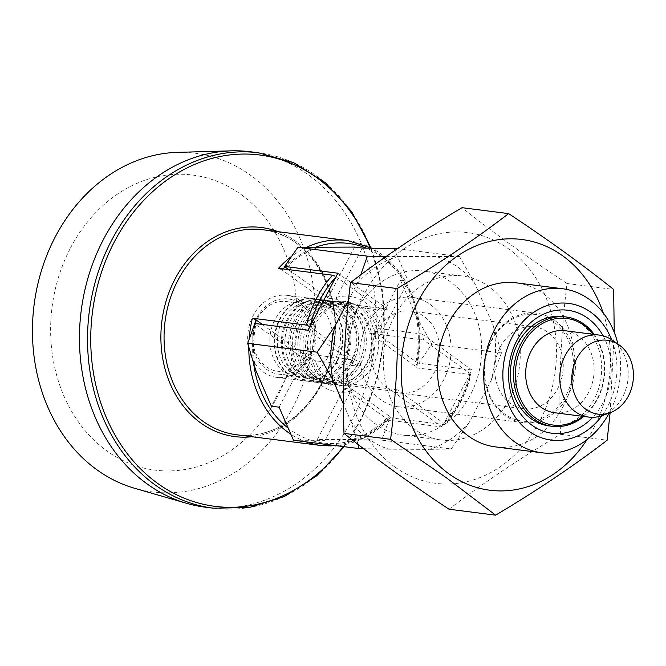 <?xml version="1.0" encoding="UTF-8"?>
<svg xmlns="http://www.w3.org/2000/svg" width="666" height="666" viewBox="0 0 666 666"><rect width="100%" height="100%" fill="white"/><g stroke="black" fill="none" stroke-linecap="round" stroke-linejoin="round"><path stroke-width="0.5" stroke-dasharray="3.33 2.5" d="M360.805 363.478A41.342 34.108 97.3 0 0 337.304 301.731A41.342 34.108 97.3 0 0 298.251 338.436A41.342 34.108 97.3 0 0 326.864 383.749A41.342 34.108 97.3 0 0 360.805 363.478M262.271 324.409L302.389 353.371A41.342 34.108 97.3 0 0 330.727 384.24A41.342 34.108 97.3 0 0 343.415 382.992L344.688 383.15A41.342 34.108 97.3 0 0 365.942 364.135A41.342 34.108 97.3 0 0 370.779 333.258L374.55 334.449L373.36 333.591L377.98 334.174A41.342 34.108 -82.7 0 1 351.898 384.074A41.342 34.108 -82.7 0 1 339.202 385.323A41.342 34.108 -82.7 0 1 326.382 380.369A41.342 34.108 -82.7 0 1 310.872 354.454A41.342 34.108 -82.7 0 1 335.989 304.886A41.342 34.108 -82.7 0 1 336.954 304.553A41.342 34.108 -82.7 0 1 349.642 303.305A41.342 34.108 -82.7 0 1 377.98 334.174L423.559 339.976L469.988 373.501L470.437 374.742A103.347 85.273 -82.7 0 1 444.355 424.642L444.838 424.567C457.409 410.672 466.117 394.014 470.962 374.608L416.375 367.865L416.899 367.724L420.288 331.61L413.103 296.903L396.203 267.874L371.645 248.102M302.389 353.371L303.663 353.529A41.342 34.108 97.3 0 1 328.779 303.971A41.342 34.108 97.3 0 1 329.753 303.638L328.471 303.48A41.342 34.108 -82.7 0 1 341.167 302.222A41.342 34.108 -82.7 0 1 369.497 333.1L370.779 333.258M394.821 466.941A126.39 104.287 -82.7 0 1 352.222 324.933A126.39 104.287 -82.7 0 1 457.209 231.918A126.39 104.287 -82.7 0 1 551.356 391.025A126.39 104.287 -82.7 0 1 394.821 466.941M449.017 509.224C482.184 483.732 519.355 458.757 560.531 434.282C558.682 383.516 560.847 333.258 567.024 283.516C527.888 257.642 492.873 232.367 461.996 207.684M344.838 388.436L345.429 389.352A48.227 39.794 97.3 0 1 343.098 390.085L344.838 388.436L352.555 389.427L349.858 385.664A41.342 34.108 -82.7 0 1 342.307 385.714A41.342 34.108 -82.7 0 1 315.393 360.772L306.601 356.243L298.876 355.261L297.144 356.909L271.37 406.202M293.473 440.243L325.05 440.368L350.824 391.075L352.555 389.427M343.098 390.085L317.332 439.385L325.05 440.368M279.096 407.184L304.87 357.892A48.227 39.794 -82.7 0 0 350.824 391.075M306.601 356.243L304.87 357.892M408.241 281.243L400.516 280.261L374.742 329.562L374.65 331.418L382.367 332.401L382.467 330.544L408.241 281.243L393.864 248.193M354.562 247.078L328.788 296.378L328.688 298.235L336.413 299.217L345.204 303.754A41.342 34.108 -82.7 0 1 352.747 303.696A41.342 34.108 -82.7 0 1 379.67 328.638L382.367 332.401M337.887 273.21L387.679 309.157L345.204 303.754M288.303 269.564L328.688 298.235M336.413 299.217L336.513 297.361L362.279 248.068M336.513 297.361A48.227 39.794 -82.7 0 1 382.467 330.544M255.636 370.013A99.475 82.076 -82.7 0 1 255.852 324.675L298.876 355.261M255.852 324.675L254.828 323.46M308.075 330.236L357.867 366.183L315.393 360.772M400.516 280.261L416.258 316.458A99.475 82.076 -82.7 0 1 416.034 361.788L418.681 363.22L431.918 344.106L416.258 316.458M385.997 256.577L459.523 256.552L397.452 248.651M459.523 256.552L475.183 284.199L493.481 326.29L501.44 352.955L431.918 344.106M392.332 391.067L442.124 427.014L444.164 423.11A100.591 83 -82.7 0 1 443.897 423.393L397.477 389.876A41.342 34.108 -82.7 0 1 392.332 391.067L349.858 385.664M501.44 352.955L491.15 380.494L469.239 422.419L451.24 448.976L381.718 440.126L388.869 420.238L442.124 427.014M388.869 420.238L345.429 389.352M285.664 267.657A99.475 82.076 -82.7 0 1 319.971 246.936M348.509 300.166L357.109 283.708L360.706 274.908M357.109 283.708A99.475 82.076 -82.7 0 1 397.202 256.768M469.988 373.501A100.591 83 -82.7 0 1 469.888 373.901A100.591 83 -82.7 0 1 444.164 423.11L471.928 369.996L418.681 363.22M386.23 418.814A99.475 82.076 -82.7 0 1 351.914 439.527L381.718 440.126M351.914 439.527L317.332 439.385M296.653 354.137A48.227 39.794 97.3 0 0 297.144 356.909M343.415 382.992L389.843 416.508L390.293 417.757L444.355 424.642L443.897 423.393M357.867 366.183A41.342 34.108 -82.7 0 1 356.452 360.248L306.252 353.862L305.061 353.005L303.663 353.529M397.477 389.876L347.277 383.483A41.342 34.108 97.3 0 0 373.36 333.591M344.688 383.15L348.468 384.34L347.277 383.483M337.196 445.804L365.809 437.154L390.293 417.757A103.347 85.273 -82.7 0 1 321.353 445.554M348.468 384.34A42.574 35.132 -82.7 0 1 321.22 380.852A42.574 35.132 -82.7 0 1 305.061 353.005M306.252 353.862A41.342 34.108 97.3 0 1 332.334 303.971L331.152 303.113L329.753 303.638M331.152 303.113A42.574 35.132 -82.7 0 1 374.55 334.449M305.07 323.235A38.886 32.085 -82.7 0 1 324.151 305.661A38.886 32.085 -82.7 0 1 358.25 318.639A38.886 32.085 -82.7 0 1 359.099 362.246A38.886 32.085 -82.7 0 1 315.11 376.656A38.886 32.085 -82.7 0 1 305.07 323.235M335.847 277.123A100.591 83 -82.7 0 1 336.105 276.84L382.534 310.356A41.342 34.108 -82.7 0 1 387.679 309.157M312.62 324.092A39.127 32.284 -82.7 0 1 331.818 306.41A39.127 32.284 -82.7 0 1 371.57 334.132A39.127 32.284 -82.7 0 1 358.316 374.65A39.127 32.284 -82.7 0 1 322.727 377.855A39.127 32.284 -82.7 0 1 312.62 324.092M310.123 326.332A100.591 83 -82.7 0 0 310.023 326.731L356.452 360.248M70.488 247.977A148.734 122.727 -82.7 0 1 283.566 248.859A148.734 122.727 -82.7 0 1 167.457 470.954A148.734 122.727 -82.7 0 1 70.488 247.977M549.084 425.924A55.12 45.479 97.3 0 0 594.338 398.901A55.12 45.479 97.3 0 0 563.003 316.575M583.757 416.45A55.12 45.479 97.3 0 0 597.427 399.292A55.12 45.479 97.3 0 0 594.197 334.432M332.334 303.971L382.534 310.356M250.449 151.765A179.137 147.81 -82.7 0 1 374.45 348.135A179.137 147.81 -82.7 0 1 205.203 507.176M283.05 268.897A100.591 83 97.3 0 0 282.051 269.955L328.471 303.48M282.051 269.955L278.505 268.315M347.452 240.518A103.347 85.273 97.3 0 1 416.375 367.865L415.925 366.616A100.591 83 97.3 0 0 366.167 248.077M374.742 329.562A48.227 39.794 97.3 0 1 375.241 332.334L416.034 361.788M328.788 296.378A48.227 39.794 97.3 0 0 326.457 297.111M369.497 333.1L415.925 366.616M582.792 416.325A53.738 44.339 97.3 0 0 597.244 398.701A53.738 44.339 97.3 0 0 593.231 334.307M565.126 330.736A41.342 34.108 -82.7 0 1 593.739 376.049A41.342 34.108 -82.7 0 1 554.686 412.754M612.054 340.026A41.342 34.108 -82.7 0 1 627.847 380.386A41.342 34.108 -82.7 0 1 602.447 415.509M358.033 444.405L351.165 421.928L343.406 404.079M355.727 311.588A82.676 68.215 -82.7 0 1 423.609 271.045A82.676 68.215 -82.7 0 1 480.844 361.68A82.676 68.215 -82.7 0 1 402.73 435.081A82.676 68.215 -82.7 0 1 355.727 311.588M469.239 422.419A99.475 82.076 -82.7 0 1 429.145 449.359L388.927 449.192A99.475 82.076 -82.7 0 1 351.165 421.928M493.481 326.29A99.475 82.076 -82.7 0 1 491.15 380.494M437.42 256.934A99.475 82.076 -82.7 0 1 475.183 284.199M451.24 448.976L429.145 449.359M388.927 449.192L363.603 448.701M611.629 339.743A68.898 56.851 -82.7 0 1 601.964 415.676M603.121 335.855A62.005 51.165 -82.7 0 1 602.988 402.847A62.005 51.165 -82.7 0 1 592.757 417.316M394.339 316.5A82.676 68.215 -82.7 0 1 462.229 275.965A82.676 68.215 -82.7 0 1 519.463 366.591A82.676 68.215 -82.7 0 1 441.35 439.993A82.676 68.215 -82.7 0 1 394.339 316.5M423.559 339.976A41.342 34.108 -82.7 0 0 422.144 334.049L379.67 328.638M617.973 344.106A82.676 68.215 -82.7 0 1 609.199 413.045M516.283 282.842A82.676 68.215 -82.7 0 1 573.518 373.476A82.676 68.215 -82.7 0 1 495.404 446.878M422.144 334.049L471.928 369.996M375.241 332.334L374.65 331.418M603.146 312.779A126.39 104.287 -82.7 0 1 587.004 439.66M610.123 412.712L614.235 332.326M567.024 283.516L613.644 289.444M560.531 434.282L607.151 440.218M177.364 152.372A170.712 140.851 -82.7 0 1 313.561 340.384A170.712 140.851 -82.7 0 1 134.607 488.278M337.637 360.531A41.342 34.108 97.3 0 0 314.136 298.784A41.342 34.108 97.3 0 0 275.083 335.489A41.342 34.108 97.3 0 0 303.696 380.802A41.342 34.108 97.3 0 0 337.637 360.531M344.33 361.38A41.342 34.108 97.3 0 0 320.821 299.633A41.342 34.108 97.3 0 0 307.168 301.223A41.342 34.108 97.3 0 0 281.768 336.338A41.342 34.108 97.3 0 0 297.56 376.698A41.342 34.108 97.3 0 0 310.381 381.651A41.342 34.108 97.3 0 0 344.33 361.38M282.417 320.662A38.145 31.468 -82.7 0 1 301.132 303.421A38.145 31.468 -82.7 0 1 334.582 316.15A38.145 31.468 -82.7 0 1 335.414 358.924A38.145 31.468 -82.7 0 1 292.266 373.06A38.145 31.468 -82.7 0 1 282.417 320.662M345.363 361.513A41.342 34.108 97.3 0 0 321.861 299.767A41.342 34.108 97.3 0 0 282.8 336.472A41.342 34.108 97.3 0 0 311.422 381.785A41.342 34.108 97.3 0 0 345.363 361.513M351.531 362.304A41.342 34.108 97.3 0 0 328.03 300.549A41.342 34.108 97.3 0 0 314.369 302.139A41.342 34.108 97.3 0 0 288.969 337.254A41.342 34.108 97.3 0 0 304.762 377.614A41.342 34.108 97.3 0 0 317.59 382.567A41.342 34.108 97.3 0 0 351.531 362.304M343.315 360.031A38.387 31.677 -82.7 0 1 299.883 374.259A38.387 31.677 -82.7 0 1 289.968 321.52A38.387 31.677 -82.7 0 1 308.799 304.162A38.387 31.677 -82.7 0 1 342.474 316.983A38.387 31.677 -82.7 0 1 343.315 360.031M353.088 362.495A41.342 34.108 97.3 0 0 329.578 300.749A41.342 34.108 97.3 0 0 290.526 337.454A41.342 34.108 97.3 0 0 319.139 382.767A41.342 34.108 97.3 0 0 353.088 362.495M358.741 363.22A41.342 34.108 97.3 0 0 335.231 301.473A41.342 34.108 97.3 0 0 321.578 303.055A41.342 34.108 97.3 0 0 296.179 338.17A41.342 34.108 97.3 0 0 311.971 378.529A41.342 34.108 97.3 0 0 324.792 383.483A41.342 34.108 97.3 0 0 358.741 363.22M351.207 361.139A38.636 31.876 -82.7 0 1 307.492 375.457A38.636 31.876 -82.7 0 1 297.519 322.377A38.636 31.876 -82.7 0 1 316.475 304.911A38.636 31.876 -82.7 0 1 350.366 317.807A38.636 31.876 -82.7 0 1 351.207 361.139M257.467 318.723A35.14 28.996 -82.7 0 1 307.809 318.931A35.14 28.996 -82.7 0 1 280.378 371.403A35.14 28.996 -82.7 0 1 257.467 318.723M310.606 357.093A41.342 34.108 97.3 0 0 287.104 295.346A41.342 34.108 97.3 0 0 248.052 332.043A41.342 34.108 97.3 0 0 276.665 377.364A41.342 34.108 97.3 0 0 310.606 357.093M337.121 360.464A41.342 34.108 97.3 0 0 313.619 298.718A41.342 34.108 97.3 0 0 299.958 300.308A41.342 34.108 97.3 0 0 274.559 335.423A41.342 34.108 97.3 0 0 290.351 375.782A41.342 34.108 97.3 0 0 303.18 380.736A41.342 34.108 97.3 0 0 337.121 360.464M327.522 357.817A37.895 31.269 -82.7 0 1 296.412 376.398A37.895 31.269 -82.7 0 1 284.648 371.861A37.895 31.269 -82.7 0 1 274.867 319.797A37.895 31.269 -82.7 0 1 293.456 302.672A37.895 31.269 -82.7 0 1 305.977 301.215A37.895 31.269 -82.7 0 1 327.522 357.817M257.101 317.54A37.895 31.269 -82.7 0 1 288.212 298.959A37.895 31.269 -82.7 0 1 314.444 340.501A37.895 31.269 -82.7 0 1 278.646 374.142A37.895 31.269 -82.7 0 1 257.101 317.54M367.149 324.425A55.12 45.479 -82.7 0 1 412.412 297.402A55.12 45.479 -82.7 0 1 450.566 357.825A55.12 45.479 -82.7 0 1 398.493 406.76A55.12 45.479 -82.7 0 1 367.149 324.425M376.731 331.343A41.342 34.108 -82.7 0 1 410.672 311.072A41.342 34.108 -82.7 0 1 439.285 356.385A41.342 34.108 -82.7 0 1 400.233 393.09A41.342 34.108 -82.7 0 1 376.731 331.343M491.491 340.259A55.12 45.479 -82.7 0 1 536.746 313.228A55.12 45.479 -82.7 0 1 574.9 373.651A55.12 45.479 -82.7 0 1 522.827 422.585A55.12 45.479 -82.7 0 1 491.491 340.259M491.675 340.85A53.738 44.339 -82.7 0 1 568.664 341.167A53.738 44.339 -82.7 0 1 526.706 421.411A53.738 44.339 -82.7 0 1 491.675 340.85M500.291 347.069A41.342 34.108 -82.7 0 1 534.232 326.798A41.342 34.108 -82.7 0 1 562.853 372.119A41.342 34.108 -82.7 0 1 523.792 408.816A41.342 34.108 -82.7 0 1 500.291 347.069M343.298 446.578A177.098 146.12 97.3 0 0 360.448 419.53A177.098 146.12 97.3 0 0 369.855 247.203M213.286 508.2A179.137 147.81 97.3 0 0 360.373 420.371A179.137 147.81 97.3 0 0 258.525 152.797M389.843 416.508A100.591 83 -82.7 0 1 288.212 428.155M253.763 364.452A100.591 83 -82.7 0 1 255.153 323.501M306.044 441.841A103.347 85.273 -82.7 0 1 290.851 434.215M248.809 347.694A103.347 85.273 -82.7 0 1 249.142 338.961M262.712 229.728A103.347 85.273 -82.7 0 1 334.249 343.015A103.347 85.273 -82.7 0 1 236.613 434.773C279.753 441.675 325.674 400.574 333.191 346.994C343.473 290.859 308.641 233.899 262.712 229.728M278.122 231.693A105.394 86.963 -82.7 0 1 334.432 343.04A105.394 86.963 -82.7 0 1 252.023 436.73M306.934 247.119A103.347 85.273 97.3 0 0 291.258 256.626M316.333 246.978A100.591 83 97.3 0 0 285.023 266.891M326.864 383.749L330.727 384.24M337.304 301.731L341.167 302.222M344.247 446.703L360.905 420.263L377.098 378.912L384.374 334.507L382.292 289.852L370.962 247.752M339.202 385.323L342.307 385.714M315.11 376.656L321.22 380.852M324.151 305.661L328.779 303.971M402.73 435.081L441.35 439.993M423.609 271.045L462.229 275.965M349.642 303.305L352.747 303.696M322.727 377.855L326.382 380.369M331.818 306.41L335.989 304.886M303.696 380.802L310.381 381.651M314.136 298.784L320.821 299.633M292.266 373.06L297.56 376.698M301.132 303.421L307.168 301.223M311.422 381.785L317.59 382.567M321.861 299.767L328.03 300.549M299.883 374.259L304.762 377.614M308.799 304.162L314.369 302.139M319.139 382.767L324.792 383.483M329.578 300.749L335.231 301.473M307.492 375.457L311.971 378.529M316.475 304.911L321.578 303.055M276.665 377.364L303.18 380.736M287.104 295.346L313.619 298.718M284.648 371.861L290.351 375.782M293.456 302.672L299.958 300.308M278.646 374.142L296.412 376.398M288.212 298.959L305.977 301.215M398.493 406.76L522.827 422.585M412.412 297.402L536.746 313.228M400.233 393.09L523.792 408.816M410.672 311.072L534.232 326.798"/><path stroke-width="1" d="M343.997 433.391C342.141 382.625 344.305 332.367 350.483 282.617C383.641 257.126 420.812 232.151 461.996 207.684L508.616 213.611C475.449 239.102 438.278 264.086 397.103 288.553C398.951 339.319 396.786 389.577 390.609 439.327L343.997 433.391C374.875 458.075 409.89 483.358 449.017 509.224L495.637 515.159L446.17 477.63L390.609 439.327M350.483 282.617L397.103 288.553M397.452 248.651L362.279 248.068L354.562 247.078L297.877 247.319L284.64 266.433L337.887 273.21L310.123 326.332L308.075 330.236L254.828 323.46L247.677 343.348L255.636 370.013L271.37 406.202L279.096 407.184L293.473 440.243L359.124 448.593L358.033 444.405M284.64 266.433L288.303 269.564M360.706 274.908L367.399 256.169L297.877 247.319M367.399 256.169L385.997 256.577M249.142 338.961A103.347 85.273 -82.7 0 1 252.422 318.215L255.969 319.846L262.271 324.409M310.023 326.731L306.485 325.091A103.347 85.273 -82.7 0 1 316.65 298.068A103.347 85.273 -82.7 0 1 332.567 275.2L334.923 276.099M252.422 318.215L306.485 325.091M594.197 334.432A55.12 45.479 97.3 0 0 566.092 316.966L563.003 316.575A55.12 45.479 97.3 0 0 510.93 365.509A55.12 45.479 97.3 0 0 549.084 425.924L552.172 426.323A55.12 45.479 97.3 0 0 583.757 416.45M566.092 316.966A55.12 45.479 97.3 0 0 514.019 365.9A55.12 45.479 97.3 0 0 552.172 426.323M291.258 256.626A103.347 85.273 97.3 0 0 278.505 268.315L332.567 275.2M213.286 508.2L205.203 507.176A179.137 147.81 -82.7 0 1 186.655 503.33A179.137 147.81 -82.7 0 1 103.363 239.602A179.137 147.81 -82.7 0 1 231.527 150.841A179.137 147.81 -82.7 0 1 250.449 151.765L258.525 152.797A179.137 147.81 97.3 0 0 111.438 240.634A179.137 147.81 97.3 0 0 213.286 508.2L249.234 507.509L284.374 496.495L316.675 475.824L344.247 446.703M593.231 334.307A53.738 44.339 97.3 0 0 532.509 331.144A53.738 44.339 97.3 0 0 523.21 404.179A53.738 44.339 97.3 0 0 582.792 416.325M610.214 412.679L602.447 415.509A41.342 34.108 -82.7 0 1 588.794 417.091L554.686 412.754A41.342 34.108 -82.7 0 1 531.185 350.999A41.342 34.108 -82.7 0 1 565.126 330.736L599.233 335.073A41.342 34.108 -82.7 0 1 612.054 340.026L618.864 344.713A37.229 30.719 -82.7 0 1 628.479 395.854A37.229 30.719 -82.7 0 1 610.214 412.679A37.229 30.719 -82.7 0 1 577.564 400.258A37.229 30.719 -82.7 0 1 576.748 358.499A37.229 30.719 -82.7 0 1 618.864 344.713M588.794 417.091A41.342 34.108 -82.7 0 1 565.284 355.344A41.342 34.108 -82.7 0 1 599.233 335.073M343.406 404.079L332.858 379.836L317.199 352.197L247.677 343.348M317.199 352.197L335.198 325.632L348.509 300.166M332.858 379.836A99.475 82.076 -82.7 0 1 335.198 325.632M363.603 448.701L359.124 448.593M601.964 415.676A68.898 56.851 -82.7 0 1 524.975 428.055A68.898 56.851 -82.7 0 1 512.037 337.179A68.898 56.851 -82.7 0 1 563.886 303.03A68.898 56.851 -82.7 0 1 611.629 339.743M592.757 417.316A62.005 51.165 -82.7 0 1 525.807 419.921A62.005 51.165 -82.7 0 1 516.824 340.634A62.005 51.165 -82.7 0 1 603.121 335.855M609.199 413.045A82.676 68.215 -82.7 0 1 541.741 452.772A82.676 68.215 -82.7 0 1 494.738 329.279A82.676 68.215 -82.7 0 1 562.62 288.744A82.676 68.215 -82.7 0 1 617.973 344.106M541.741 452.772L495.404 446.878A82.676 68.215 -82.7 0 1 448.401 323.385A82.676 68.215 -82.7 0 1 516.283 282.842L562.62 288.744M587.004 439.66A126.39 104.287 -82.7 0 1 448.884 473.817A126.39 104.287 -82.7 0 1 439.51 271.328A126.39 104.287 -82.7 0 1 603.146 312.779M495.637 515.159C536.821 490.692 573.992 465.709 607.151 440.218L610.123 412.712M614.235 332.326L613.644 289.444C582.525 264.593 547.519 239.319 508.616 213.611M186.655 503.33L134.607 488.278A170.712 140.851 -82.7 0 1 55.228 236.963A170.712 140.851 -82.7 0 1 177.364 152.372L231.527 150.841M369.855 247.203A177.098 146.12 97.3 0 0 247.044 154.071A177.098 146.12 97.3 0 0 114.352 241.85A177.098 146.12 97.3 0 0 146.354 474.317A177.098 146.12 97.3 0 0 343.298 446.578M288.212 428.155A100.591 83 -82.7 0 1 253.763 364.452M255.153 323.501A100.591 83 -82.7 0 1 255.969 319.846M337.196 445.804L321.353 445.554A103.347 85.273 -82.7 0 1 306.044 441.841M290.851 434.215A103.347 85.273 -82.7 0 1 248.809 347.694M321.353 445.554L236.613 434.773A103.347 85.273 -82.7 0 1 177.855 280.403A103.347 85.273 -82.7 0 1 262.712 229.728L347.452 240.518A103.347 85.273 97.3 0 0 306.934 247.119M252.023 436.73A105.394 86.963 -82.7 0 1 172.411 388.628A105.394 86.963 -82.7 0 1 174.942 279.187A105.394 86.963 -82.7 0 1 278.122 231.693M310.123 326.332A100.591 83 -82.7 0 1 335.847 277.123M366.167 248.077A100.591 83 97.3 0 0 316.333 246.978M285.023 266.891A100.591 83 97.3 0 0 283.05 268.897M370.962 247.752L351.673 211.688L325.408 182.767L293.723 162.729L258.525 152.797M371.645 248.102L347.452 240.518"/></g></svg>
